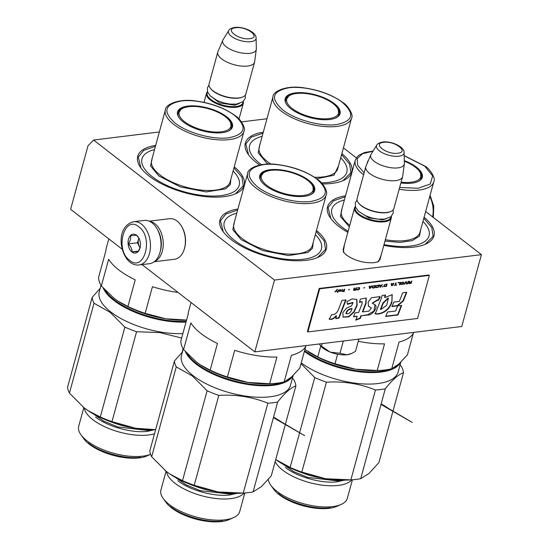 <?xml version="1.0" encoding="UTF-8"?>
<svg xmlns="http://www.w3.org/2000/svg" width="549" height="549" viewBox="0 0 549 549"><rect width="100%" height="100%" fill="white"/><g stroke="black" fill="none" stroke-linecap="round" stroke-linejoin="round"><path stroke-width="0.82" d="M381.136 255.134L378.57 261.605L374.315 262.69C364.111 263.28 354.791 260.727 346.344 255.017L343.276 251.95L344.36 245.074M380.176 258.634L377.801 261.907M142.054 264.597L254.832 351.882L461.771 326.483L481.418 254.661L425.653 211.502M159.361 131.966L93.57 140.043L88.012 145.787L70.629 209.313L122.214 249.239M254.832 351.882L274.479 280.059L481.418 254.661M93.57 140.043L274.479 280.059M356.356 157.872L343.42 147.859M266.965 118.756L241.498 121.885M234.238 166.834A55.147 22.694 -164.7 0 1 235.686 193.728A55.147 22.694 -164.7 0 1 149.026 176.003A55.147 22.694 -164.7 0 1 140.764 167.761A55.147 22.694 -164.7 0 1 155.696 145.355M347.846 232.344A55.147 22.694 -164.7 0 1 338.863 226.442A55.147 22.694 -164.7 0 1 330.601 218.193A55.147 22.694 -164.7 0 1 345.534 195.787M424.075 217.274A55.147 22.694 -164.7 0 1 425.523 244.161A55.147 22.694 -164.7 0 1 383.82 245.321M259.698 165.023A55.147 22.694 -164.7 0 1 256.63 162.792A55.147 22.694 -164.7 0 1 248.368 154.55A55.147 22.694 -164.7 0 1 263.3 132.144M341.842 153.631A55.147 22.694 -164.7 0 1 343.29 180.518A55.147 22.694 -164.7 0 1 322.455 183.936M316.471 230.484A55.147 22.694 -164.7 0 1 317.919 257.371A55.147 22.694 -164.7 0 1 231.259 239.645A55.147 22.694 -164.7 0 1 222.997 231.404A55.147 22.694 -164.7 0 1 237.93 208.997M343.777 252.602L343.406 248.573M223.23 231.726L220.465 220.732L225.989 213.986L237.655 209.999M316.197 231.486L324.205 240.853L325.53 249.472L317.555 257.529M140.997 168.083L138.231 157.083L143.756 150.344L155.422 146.357M233.963 167.836L241.972 177.21L243.296 185.83L235.315 193.886M341.567 154.633L349.576 164L350.907 172.619L342.926 180.676M248.601 154.873L245.835 143.879L251.367 137.133L263.026 133.146M330.841 218.516L328.069 207.522L333.6 200.776L345.266 196.789M423.801 218.276L431.809 227.65L433.14 236.269L425.159 244.319M391.362 216.306A19.064 7.844 -164.7 0 1 391.32 217.912A19.064 7.844 -164.7 0 1 384.444 221.796A19.064 7.844 15.3 0 1 363.966 217.946A19.064 7.844 15.3 0 1 354.544 207.851A19.064 7.844 15.3 0 1 355.32 206.451M391.032 216.608A18.515 7.617 -164.7 0 1 384.245 221.062A18.515 7.617 15.3 0 1 363.651 216.985A18.515 7.617 15.3 0 1 355.457 206.877M390.957 211.454L390.38 211.708A18.515 7.617 -164.7 0 1 386.537 212.683A18.515 7.617 15.3 0 1 358.511 202.986L358.14 202.478A19.064 7.844 15.3 0 0 386.997 212.456A19.064 7.844 -164.7 0 0 390.957 211.454A19.064 7.844 -164.7 0 0 393.873 208.579L402.582 176.737A19.064 7.844 -164.7 0 1 395.705 180.621A19.064 7.844 15.3 0 1 375.235 176.764A19.064 7.844 15.3 0 1 365.806 166.676A19.064 7.844 15.3 0 1 365.95 166.265L370.822 154.77A17.39 7.158 15.3 0 0 378.885 164.158A17.39 7.158 15.3 0 0 397.97 167.864A17.39 7.158 -164.7 0 0 404.325 163.938L402.671 176.311A19.064 7.844 -164.7 0 1 402.582 176.737M365.806 166.676L357.097 198.518A19.064 7.844 15.3 0 0 358.14 202.478M404.119 152.595C404.345 146.521 390.854 140.777 382.722 142.013C379.16 142.767 377.177 143.804 376.772 145.114A14.281 5.881 15.3 0 0 382.818 152.986A14.281 5.881 15.3 0 0 398.883 156.218A14.281 5.881 15.3 0 0 404.119 152.595L404.352 163.458A17.39 7.158 -164.7 0 1 404.325 163.938M376.772 145.114L371.049 154.344A17.39 7.158 15.3 0 0 370.822 154.77M243.276 101.455A19.064 7.844 -164.7 0 1 243.296 103.356A19.064 7.844 -164.7 0 1 236.42 107.233A19.064 7.844 15.3 0 1 215.949 103.384A19.064 7.844 15.3 0 1 206.52 93.296A19.064 7.844 15.3 0 1 207.508 91.669M243.008 101.682A18.515 7.617 -164.7 0 1 236.221 106.499A18.515 7.617 15.3 0 1 215.277 102.244A18.515 7.617 15.3 0 1 207.625 91.999M242.933 96.892L242.363 97.146A18.515 7.617 -164.7 0 1 238.513 98.12A18.515 7.617 15.3 0 1 210.487 88.423L210.123 87.915A19.064 7.844 15.3 0 0 238.98 97.894A19.064 7.844 -164.7 0 0 242.933 96.892A19.064 7.844 -164.7 0 0 245.849 94.016L254.564 62.174A19.064 7.844 -164.7 0 1 247.688 66.058A19.064 7.844 15.3 0 1 227.211 62.202A19.064 7.844 15.3 0 1 217.788 52.114A19.064 7.844 15.3 0 1 217.932 51.702L222.805 40.214A17.39 7.158 15.3 0 0 230.868 49.595A17.39 7.158 15.3 0 0 249.953 53.308A17.39 7.158 -164.7 0 0 256.301 49.376L254.647 61.749A19.064 7.844 -164.7 0 1 254.564 62.174M217.788 52.114L209.08 83.956A19.064 7.844 15.3 0 0 210.123 87.915M256.102 38.039C256.321 31.959 242.836 26.215 234.698 27.45C231.136 28.205 229.153 29.241 228.748 30.552A14.281 5.881 15.3 0 0 234.8 38.423A14.281 5.881 15.3 0 0 250.866 41.655A14.281 5.881 15.3 0 0 256.102 38.039L256.328 48.895A17.39 7.158 -164.7 0 1 256.301 49.376M228.748 30.552L223.024 39.789A17.39 7.158 15.3 0 0 222.805 40.214M351.353 353.542L350.749 353.81A17.698 7.281 15.3 0 1 347.236 354.723L346.913 354.764A17.698 7.281 15.3 0 1 330.278 352.115L329.887 351.957A17.698 7.281 -164.7 0 1 322.936 348.121A17.698 7.281 -164.7 0 1 320.28 345.479A17.698 7.281 -164.7 0 1 320.108 345.225M319.47 343.983A17.698 7.281 -164.7 0 1 319.456 343.949L320.026 345.108L329.887 351.957M322.16 343.619L321.515 345.973M330.278 352.115L339.968 353.288L346.913 354.764M343.324 341.018L339.968 353.288M347.236 354.723L351.737 353.384L355.498 351.387L358.854 339.11M160.15 251.826A20.697 13.313 -97 0 0 160.178 251.723A20.697 13.313 -97 0 0 160.205 251.627A20.697 13.313 -97 0 0 157.446 229.455L157.131 228.899A21.788 14.013 -97 0 0 152.114 222.901A21.788 14.013 -97 0 0 144.222 220.43L133.668 221.727C116.004 226.195 119.085 253.494 130.072 262.264C132.837 264.398 135.809 265.304 138.979 264.975A21.788 14.013 -97 0 0 150.419 247.764A21.788 14.013 -97 0 0 141.567 224.198A21.788 14.013 -97 0 0 133.668 221.727M138.979 264.975L149.534 263.678A21.788 14.013 -97 0 0 160.006 252.341A21.788 14.013 -97 0 0 160.034 252.238A21.788 14.013 -97 0 0 157.131 228.899M138.842 226.847C124.273 214.316 114.535 249.905 129.667 260.363C144.236 272.894 153.974 237.305 138.842 226.847M136.55 235.226A9.532 6.135 -97 0 0 128.5 239.151A9.532 6.135 -97 0 0 131.959 251.984A9.532 6.135 -97 0 0 139.995 248.107A9.532 6.135 -97 0 0 138.739 237.847A9.532 6.135 -97 0 0 136.55 235.226M138.904 238.156L136.598 235.301L130.532 235.631C131.053 238.239 130.298 241.004 128.26 243.921C130.806 246.419 132.076 249.074 132.062 251.888L138.128 251.559L140.098 247.716M132.062 251.888L138.43 251.106M128.26 243.921L137.497 242.788L139.995 248.024M138.808 237.998L137.497 242.788M138.828 238.026A8.166 5.257 -97 0 0 138.629 238.643A8.166 5.257 -97 0 0 139.398 246.769A8.166 5.257 -97 0 0 140.036 247.908M149.232 221.185L169.634 218.687A20.423 13.142 83 0 1 177.039 221A20.423 13.142 83 0 1 181.733 226.62L182.131 227.32A19.064 12.263 83 0 1 184.67 247.743A19.064 12.263 83 0 1 184.649 247.832A19.064 12.263 83 0 1 184.622 247.922M181.733 226.62A20.423 13.142 83 0 1 184.457 248.505A20.423 13.142 83 0 1 184.43 248.601A20.423 13.142 83 0 1 174.609 259.231L154.207 261.736M157.68 229.887A19.064 12.263 83 0 1 160.459 250.715A19.064 12.263 83 0 1 160.301 251.25M149.753 221.425A20.423 13.142 83 0 1 154.893 223.718A20.423 13.142 83 0 1 162.319 251.222A20.423 13.142 83 0 1 154.653 261.379M335.418 118.104A27.917 11.488 15.3 0 0 339.406 114.02A27.917 11.488 15.3 0 0 333.799 104.132M295.424 93.639A27.917 11.488 15.3 0 0 285.562 99.294A27.917 11.488 15.3 0 0 286.914 104.838M334.238 103.528A28.459 11.714 15.3 0 0 299.033 92.623A28.459 11.714 15.3 0 0 286.729 104.578A28.459 11.714 15.3 0 0 290.991 108.832A28.459 11.714 15.3 0 0 335.714 117.98A28.459 11.714 15.3 0 0 334.238 103.528M342.514 102.512C330.217 92.609 304.386 85.541 288.733 87.799C272.084 91.148 270.074 98.497 282.714 109.848C295.019 119.744 320.842 126.819 336.496 124.561C353.144 121.212 355.155 113.863 342.514 102.512M340.696 157.81A50.378 20.732 -164.7 0 1 344.038 161.68A50.378 20.732 -164.7 0 1 321.46 182.858M261.468 164.7A50.378 20.732 -164.7 0 1 259.924 163.547A50.378 20.732 15.3 0 1 257.316 137.957A50.378 20.732 15.3 0 1 262.161 136.324M268.31 164.124L266.443 162.744L258.188 152.787L259.965 144.339M338.507 165.825L333.998 175.227L316.704 178.775M333.065 103.548A26.867 11.055 -164.7 0 1 338.39 109.992A26.867 11.055 -164.7 0 1 323.203 118.838A26.867 11.055 -164.7 0 1 292.233 108.558A26.867 11.055 15.3 0 1 288.493 96.343A26.867 11.055 15.3 0 1 333.065 103.548M227.814 131.314A27.917 11.488 15.3 0 0 231.802 127.231A27.917 11.488 15.3 0 0 226.195 117.342M187.813 106.842A27.917 11.488 15.3 0 0 177.951 112.497A27.917 11.488 15.3 0 0 179.31 118.042M226.634 116.731A28.459 11.714 15.3 0 0 191.429 105.833A28.459 11.714 15.3 0 0 179.118 117.788A28.459 11.714 15.3 0 0 183.387 122.043A28.459 11.714 15.3 0 0 228.103 131.19A28.459 11.714 15.3 0 0 226.634 116.731M234.91 115.715C222.606 105.82 196.775 98.745 181.129 101.009C164.474 104.358 162.47 111.708 175.104 123.058C187.408 132.954 213.238 140.029 228.885 137.765C245.54 134.416 247.551 127.066 234.91 115.715M186.564 320.081L165.709 318.77A57.185 23.532 -164.7 0 1 118.289 301.298A57.185 23.532 -164.7 0 1 118.282 301.298L118.282 301.298M186.55 320.136A57.185 23.532 -164.7 0 1 165.709 318.77L145.156 313.335A61.275 25.213 -164.7 0 1 127.924 306.493L118.083 301.168L114.068 298.285L101.352 285.933A61.275 25.213 15.3 0 1 98.621 277.314L105.909 250.66A61.275 25.213 -164.7 0 1 106.286 248.059L108.798 238.856M178.041 292.445A61.275 25.213 -164.7 0 1 152.45 286.681L145.156 313.335M101.352 285.933L108.64 259.279A61.275 25.213 -164.7 0 0 118.824 269.943A61.275 25.213 -164.7 0 0 135.212 279.839L127.924 306.493M233.092 171.02A50.378 20.732 -164.7 0 1 236.427 174.891A50.378 20.732 -164.7 0 1 214.638 196.048A50.378 20.732 -164.7 0 1 152.32 176.757A50.378 20.732 15.3 0 1 149.712 151.167A50.378 20.732 15.3 0 1 154.55 149.534M230.896 179.036L230.312 184.601L225.612 188.87L206.177 191.917L180.463 186.941L158.833 175.954L150.577 165.99L152.361 157.549M82.837 406.802A57.185 23.532 -164.7 0 0 84.107 407.811A57.185 23.532 15.3 0 0 88.327 410.83L84.107 407.811L69.435 393.111L94.023 303.22L110.212 312.402L124.884 327.101A62.634 25.776 15.3 0 0 136.564 331.74L159.725 332.564L181.65 338.04M88.128 410.686L100.289 416.993L124.884 327.101M69.435 393.111A62.634 25.776 -164.7 0 1 67.582 387.265L92.17 297.38L100.227 288.252M100.289 416.993A62.634 25.776 15.3 0 0 111.975 421.625L135.747 428.295L155.635 429.634M182.158 352.197L183.098 348.759M111.975 421.625L136.564 331.74M88.327 410.83A57.185 23.532 15.3 0 0 135.747 428.295A57.185 23.532 15.3 0 0 155.621 429.695M157.453 317.185A52.697 21.686 -164.7 0 1 145.252 313.843M186.228 321.309A55.964 23.031 15.3 0 1 114.508 299.967A55.964 23.031 -164.7 0 1 105.195 290.208M103.198 288.047A56.506 23.257 -164.7 0 0 113.966 300.495A56.506 23.257 15.3 0 0 186.022 322.064M182.879 333.552A56.506 23.257 15.3 0 1 110.823 311.99A56.506 23.257 -164.7 0 1 99.252 291.807L101.016 285.37M94.023 303.22A62.634 25.776 -164.7 0 1 92.17 297.38M80.943 434.774L83.764 438.726A36.625 15.07 15.3 0 0 139.206 457.907A36.625 15.07 -164.7 0 0 146.809 455.972L150.598 454.304A40.846 16.813 -164.7 0 1 142.767 456.164A40.846 16.813 15.3 0 1 80.943 434.774A40.846 16.813 15.3 0 1 78.699 426.292L83.819 407.584M84.306 407.969A40.846 16.813 15.3 0 0 107.666 428.042A40.846 16.813 15.3 0 0 148.566 434.98A40.846 16.813 -164.7 0 0 154.509 433.765M93.378 413.912L103.843 421.213L118.069 427.012L147.331 430.402L151.167 429.723M88.471 443.022C100.378 452.596 125.302 459.431 140.469 457.29M154.447 429.723L147.578 431.315C132.412 433.456 107.487 426.621 95.581 417.048M225.461 116.759A26.867 11.055 -164.7 0 1 230.779 123.202A26.867 11.055 -164.7 0 1 215.599 132.048A26.867 11.055 -164.7 0 1 184.629 121.768A26.867 11.055 15.3 0 1 180.882 109.553A26.867 11.055 15.3 0 1 225.461 116.759M417.652 181.753A27.917 11.488 15.3 0 0 421.639 177.67A27.917 11.488 15.3 0 0 416.032 167.781M400.88 182.954A28.459 11.714 15.3 0 0 417.947 181.623A28.459 11.714 15.3 0 0 416.471 167.171A28.459 11.714 15.3 0 0 404.29 160.603M368.468 160.322A28.459 11.714 15.3 0 0 367.24 163.225M399.651 187.456L418.125 188.273L430.231 184.052L432.653 175.934L424.748 166.155L404.188 155.744M372.97 151.243L362.518 153.686L357.152 158.675L357.722 165.407L364.124 172.839M358.264 341.286A61.275 25.213 -164.7 0 0 384.526 343.846L377.238 370.5L355.546 369.209A57.185 23.532 -164.7 0 1 308.133 351.737A57.185 23.532 -164.7 0 1 308.126 351.731L308.126 351.731M413.774 332.371A61.275 25.213 -164.7 0 1 399.034 342.061L391.739 368.715A61.275 25.213 -164.7 0 1 379.565 370.417L376.889 370.548A57.185 23.532 -164.7 0 1 355.546 369.209L335 363.767A61.275 25.213 -164.7 0 1 317.761 356.932L304.894 349.473M337.608 354.229L335 363.767M413.322 333.264L407.406 354.88L399.006 363.877L391.739 368.715M379.565 370.417A61.275 25.213 -164.7 0 1 377.238 370.5M320.74 346.062L317.761 356.932M422.929 221.46A50.378 20.732 -164.7 0 1 426.271 225.323A50.378 20.732 -164.7 0 1 384.019 244.6M348.135 231.28A50.378 20.732 -164.7 0 1 342.157 227.19A50.378 20.732 15.3 0 1 339.55 201.6A50.378 20.732 15.3 0 1 344.395 199.973M349.336 226.895L340.421 216.43L342.199 207.989M420.74 229.475L419.463 236.104L412.217 240.647L400.097 242.411L384.966 241.121M301.024 363.61L314.721 377.54A62.634 25.776 15.3 0 0 326.408 382.179C343.756 381.123 360.11 383.73 375.461 389.989A62.634 25.776 15.3 0 0 385.288 388.781C392.357 379.771 398.423 374.418 403.488 372.716A62.634 25.776 15.3 0 0 401.635 366.876L400.049 364.961M290.133 467.425A62.634 25.776 15.3 0 0 301.82 472.065L325.584 478.735A57.185 23.532 15.3 0 1 278.171 461.263A57.185 23.532 15.3 0 1 275.728 459.582L290.133 467.425L314.721 377.54M349.521 479.943L346.927 480.073A57.185 23.532 15.3 0 1 325.584 478.735L350.866 479.874L375.461 389.989M350.358 479.901L350.866 479.874A62.634 25.776 15.3 0 0 360.7 478.673L385.288 388.781M301.82 472.065L326.408 382.179M360.7 478.673L369.045 473.403L378.899 462.601L403.488 372.716M347.297 367.624A52.697 21.686 -164.7 0 1 335.096 364.282M304.585 350.591A55.964 23.031 15.3 0 0 391.183 368.853M394.175 367.466A55.964 23.031 15.3 0 0 397.572 365.085M304.372 351.374A56.506 23.257 15.3 0 0 359.972 371.886A56.506 23.257 15.3 0 0 400.489 362.505M352.403 479.778L347.339 498.293A40.846 16.813 -164.7 0 1 341.094 504.449A40.846 16.813 -164.7 0 1 332.612 506.603A40.846 16.813 15.3 0 1 270.781 485.213A40.846 16.813 15.3 0 1 268.331 479.428M341.094 504.449L336.654 506.411A36.625 15.07 -164.7 0 1 329.043 508.34A36.625 15.07 15.3 0 1 273.608 489.159L270.781 485.213M275.159 461.668A40.846 16.813 15.3 0 0 338.404 485.419A40.846 16.813 -164.7 0 0 351.71 479.826M283.222 464.351L293.681 471.653L307.907 477.452L337.168 480.842L341.011 480.155M301.229 362.862A56.506 23.257 15.3 0 0 359.176 383.621A56.506 23.257 15.3 0 0 398.107 372.064L400.804 362.203M278.316 493.462C290.222 503.035 315.147 509.87 330.313 507.729M344.292 480.162L337.415 481.748C322.249 483.895 297.325 477.06 285.418 467.487M404.304 161.193A26.867 11.055 15.3 0 1 415.298 167.191A26.867 11.055 -164.7 0 1 420.623 173.642A26.867 11.055 -164.7 0 1 401.099 182.158M380.999 404.462L412.224 422.435L386.071 406.987M389.193 408.833L382.097 404.318M310.048 194.957A27.917 11.488 15.3 0 0 314.035 190.874A27.917 11.488 15.3 0 0 308.428 180.992M270.046 170.492A27.917 11.488 15.3 0 0 260.185 176.147A27.917 11.488 15.3 0 0 261.544 181.692M308.867 180.381A28.459 11.714 15.3 0 0 273.663 169.476A28.459 11.714 15.3 0 0 261.351 181.431A28.459 11.714 15.3 0 0 265.62 185.686A28.459 11.714 15.3 0 0 310.336 194.833A28.459 11.714 15.3 0 0 308.867 180.381M317.144 179.365C304.839 169.463 279.016 162.394 263.362 164.652C246.707 168.001 244.703 175.351 257.337 186.701C269.641 196.604 295.472 203.672 311.118 201.414C327.774 198.065 329.784 190.716 317.144 179.365M306.164 345.582A61.275 25.213 -164.7 0 1 291.423 355.272L284.135 381.926A61.275 25.213 -164.7 0 1 271.954 383.621L269.278 383.758A57.185 23.532 -164.7 0 1 247.942 382.413L227.389 376.978L234.684 350.324A61.275 25.213 -164.7 0 0 276.922 357.049L269.628 383.71L247.942 382.413A57.185 23.532 -164.7 0 1 200.529 364.948A57.185 23.532 -164.7 0 1 200.515 364.941L200.515 364.941M227.389 376.978A61.275 25.213 -164.7 0 1 210.157 370.143L200.323 364.811L196.302 361.935L183.586 349.576A61.275 25.213 15.3 0 1 180.854 340.963L188.149 314.303A61.275 25.213 -164.7 0 1 188.52 311.702L191.031 302.499M305.718 346.467L299.802 368.091L291.402 377.081L284.135 381.926M271.954 383.621A61.275 25.213 -164.7 0 1 269.628 383.71M183.586 349.576L190.88 322.922A61.275 25.213 -164.7 0 0 201.058 333.586A61.275 25.213 -164.7 0 0 217.445 343.489L210.157 370.143M315.325 234.663A50.378 20.732 -164.7 0 1 318.66 238.534A50.378 20.732 -164.7 0 1 296.872 259.698A50.378 20.732 -164.7 0 1 234.553 240.4A50.378 20.732 15.3 0 1 231.946 214.81A50.378 20.732 15.3 0 1 236.784 213.177M313.136 242.679L312.546 248.251L307.845 252.519L288.417 255.559L262.697 250.584L241.066 239.597L232.81 229.64L234.595 221.192M165.071 470.452A57.185 23.532 -164.7 0 0 166.34 471.461A57.185 23.532 15.3 0 0 170.561 474.473L166.34 471.461L151.668 456.754L176.256 366.869L192.445 376.044L207.117 390.751A62.634 25.776 15.3 0 0 218.797 395.383C236.152 394.333 252.499 396.934 267.85 403.199A62.634 25.776 15.3 0 0 277.684 401.992C284.753 392.981 290.812 387.621 295.877 385.926A62.634 25.776 15.3 0 0 294.031 380.08L292.445 378.165M170.362 474.329L182.522 480.636L207.117 390.751M151.668 456.754A62.634 25.776 -164.7 0 1 149.815 450.914L174.404 361.022L182.46 351.902M182.522 480.636A62.634 25.776 15.3 0 0 194.209 485.268L217.98 491.945L243.262 493.084L267.85 403.199M242.754 493.112L243.262 493.084A62.634 25.776 15.3 0 0 253.096 491.877L277.684 401.992M194.209 485.268L218.797 395.383M170.561 474.473A57.185 23.532 15.3 0 0 217.98 491.945A57.185 23.532 15.3 0 0 239.316 493.283L241.917 493.153M253.096 491.877L261.434 486.606L271.288 475.811L295.877 385.926M239.687 380.828A52.697 21.686 -164.7 0 1 227.485 377.492M283.579 382.063A55.964 23.031 15.3 0 1 196.741 363.616A55.964 23.031 -164.7 0 1 187.435 353.858M286.571 380.677A55.964 23.031 15.3 0 0 289.961 378.295M185.432 351.689A56.506 23.257 -164.7 0 0 196.199 364.145A56.506 23.257 15.3 0 0 251.922 385.041A56.506 23.257 15.3 0 0 292.885 375.715M293.2 375.413L290.496 385.274A56.506 23.257 15.3 0 1 251.14 396.79A56.506 23.257 15.3 0 1 193.056 375.633A56.506 23.257 -164.7 0 1 181.493 355.457L183.249 349.02M176.256 366.869A62.634 25.776 -164.7 0 1 174.404 361.022M244.799 492.988L239.735 511.496A40.846 16.813 -164.7 0 1 233.49 517.659A40.846 16.813 -164.7 0 1 225.001 519.814A40.846 16.813 15.3 0 1 163.177 498.423A40.846 16.813 15.3 0 1 160.932 489.941L166.052 471.234M233.49 517.659L229.043 519.615A36.625 15.07 -164.7 0 1 221.439 521.55A36.625 15.07 15.3 0 1 165.997 502.369L163.177 498.423M166.539 471.612A40.846 16.813 15.3 0 0 189.899 491.691A40.846 16.813 15.3 0 0 230.8 498.622A40.846 16.813 -164.7 0 0 244.106 493.036M175.611 477.555L186.077 484.856L200.303 490.662L229.564 494.045L233.4 493.366M170.705 506.665C182.611 516.238 207.536 523.08 222.702 520.932M236.681 493.373L229.811 494.958C214.645 497.106 189.721 490.264 177.814 480.691M307.694 180.401A26.867 11.055 -164.7 0 1 313.012 186.845A26.867 11.055 -164.7 0 1 297.833 195.691A26.867 11.055 -164.7 0 1 266.862 185.411A26.867 11.055 15.3 0 1 263.115 173.196A26.867 11.055 15.3 0 1 307.694 180.401M273.395 417.672L304.613 435.645L278.467 420.191M281.589 422.037L274.493 417.528M334.931 291.862L336.015 290.696L337.113 291.745L336.331 290.311L337.059 289.385M337.113 291.745L336.496 290.442L337.354 289.35L335.068 291.848M335.233 291.972L336.18 290.826M411.812 280.999L411.084 282.124L409.856 282.275L409.575 281.273L409.067 281.335L409.396 282.426L408.669 283.305L411.16 283.394L411.812 280.999M407.832 283.799L408.49 281.404L408.051 281.459L407.399 283.854L407.832 283.799L408.284 281.431M406.823 283.922L406.322 281.671L405.738 281.747L403.927 284.279L405.944 282.014L406.39 283.977L406.823 283.922L406.185 281.692M401.614 284.56L403.234 284.018L403.783 282.529L402.849 282.097L401.031 282.865L400.681 284.135L401.614 284.56L403.268 283.675L403.536 282.227M399.446 284.828L399.878 284.78L400.537 282.385L397.929 282.701L400.015 282.742L399.446 284.828M391.567 283.483L391.135 283.538L391.636 285.789L392.219 285.72L394.031 283.181L391.691 284.059L391.567 283.483M384.314 284.718L383.854 286.4L386.434 286.427L387.086 284.032L384.314 284.718M383.058 286.496L382.31 286.935L383.058 286.496M380.574 287.148L382.385 284.608L381.5 285.308L380.052 285.487L379.496 284.965L379.997 287.216L380.574 287.148L382.111 284.643M376.49 285.48L375.804 286.207L375.688 287.401L378.261 287.429L378.92 285.034L376.49 285.48M373.018 285.905L372.332 286.633L372.215 287.827L374.789 287.854L375.447 285.459L373.018 285.905M364.797 287.607L363.719 287.985L364.797 287.607M344.065 291.629L344.717 289.234L344.285 289.289L343.633 291.684L344.065 291.629L344.511 289.261M339.858 289.879L339.083 289.927L339.035 291.361L341.032 290.963L339.296 291.176L341.224 290.256L341.073 289.776L339.858 289.879M394.024 285.247L396.701 285.164L395.609 285.055L396.2 282.913L395.76 282.968L395.177 285.109L394.024 285.247M369.086 286.242L369.587 288.493L370.163 288.424L371.975 285.885L369.642 286.763L369.086 286.242M343.015 289.838L342.116 289.556L342.631 289.982L342.377 290.901L341.526 291.203L342.322 291.1L342.212 291.512L343.262 290.991L342.741 290.853L342.802 289.598M357.131 288.053L359.012 287.827L359.321 288.232L358.552 289.508L356.665 289.488L357.166 289.968L358.854 289.666L359.753 288.177L359.163 287.511L357.131 288.053M356.143 287.834L355.848 288.904L354.62 289.055L354.338 288.053L353.831 288.115L354.16 289.206L353.453 289.735L353.59 290.263L355.924 290.174L356.576 287.779L356.143 287.834M349.541 289.481L348.464 289.858L349.541 289.481M338.5 289.996L337.484 292.439L338.5 289.996M338.815 308.668C337.189 312.964 334.801 314.948 331.637 314.632L329.325 319.223C331.671 319.868 334.032 318.77 336.42 315.936L335.803 318.653L339.028 318.063L346.055 299.905L341.965 300.406L338.815 308.668M347.043 301.538L347.359 304.359L353.082 302.76L351.429 306.054L346.611 308.064L342.864 312.594L343.104 317.164L348.704 316.89L354.16 312.024L357.166 305.292L356.829 299.431L352.273 298.91L347.043 301.538M368.976 311.118L362.807 311.88L366.101 303.247L366.231 298.052L360.322 299.081L359.41 302.41L362.114 301.758L362.052 303.762L358.703 312.388L355.121 312.827L353.481 316.78L357.2 316.327L355.731 320.149L360.226 318.461L361.242 315.833L367.912 315.009C372.332 315.462 379.078 306.514 374.521 304.537L372.414 303.302L377.733 300.125L378.151 300.543L380.299 297.105L379.833 296.659L371.508 297.688L368.125 302.135L368.537 306.308L371.412 307.907L368.976 311.118M375.111 304.832L374.473 304.496M381.445 297.99L375.228 313.898C380.876 314.982 389.557 310.7 391.883 302.156L392.199 294.655L384.959 297.558L385.528 295.033L382.138 295.451L381.445 297.99M391.938 306.562L397.62 305.862L403.44 300.9L406.768 292.274L402.678 292.775L399.336 301.401L393.798 302.08L391.938 306.562M398.004 314.975L401.696 305.402L397.606 305.91L395.609 311.022L387.539 312.01L385.686 316.492L398.004 314.975L397.675 314.721L401.25 305.457M319.676 288.836L307.886 331.932L417.563 318.468L429.352 275.378L319.676 288.836L319.182 288.458L307.392 331.548L307.886 331.932M411.16 283.394L411.606 281.026M409.424 283.607L410.995 283.263M409.856 282.275L409.451 281.287M405.944 282.014L404.366 284.224M399.878 284.78L400.331 282.406M400.015 282.742L397.888 282.859M391.691 284.059L391.437 283.497M392.219 285.72L393.75 283.215M391.609 285.645L392.055 285.59M386.434 286.427L386.88 284.059M384.698 286.64L386.27 286.297M382.674 286.887L382.728 286.537M379.963 287.072L380.409 287.017M380.052 285.487L379.798 284.931M378.261 287.429L378.714 285.061M376.525 287.642L378.096 287.305M374.789 287.854L375.241 285.487M373.059 288.067L374.631 287.731M363.761 287.834L364.563 287.731M341.025 290.476L341.059 290.126M339.296 290.936L339.927 290.709M340.078 291.375L340.435 291.135M395.609 285.055L395.994 282.941M393.99 285.35L396.536 285.041M369.642 286.763L369.381 286.207M370.163 288.424L371.694 285.919M369.552 288.349L369.999 288.294M342.741 290.853L342.851 289.707M342.686 291.059L343.098 290.86M342.569 291.464L342.521 290.929M342.322 291.1L341.567 291.045M359.753 288.177L359.581 287.806M359.54 288.939L359.588 288.047M359.403 289.206L359.375 288.815M359.197 289.426L359.238 289.076M358.854 289.666L359.032 289.296M357.509 289.975L357.996 289.769M358.085 287.889L358.572 287.683M355.924 290.174L356.37 287.806M354.187 290.387L355.759 290.044M354.62 289.055L354.208 288.067M348.505 289.707L349.308 289.604M337.848 292.391L338.294 290.023M339.028 318.063L338.699 317.809L345.609 299.96M335.878 318.324L338.699 317.809M336.42 315.936L336.091 315.682C333.682 318.55 331.315 319.648 328.995 318.969M347.311 303.906L352.746 302.52M342.96 317.041L348.636 316.512L353.837 311.763L356.823 305.086L356.699 299.342M362.807 311.88L362.477 311.619L365.771 302.993L366.046 297.935M380.299 297.105L379.599 296.501M368.454 306.246L371.412 307.907M377.856 300.234L379.97 296.851M372.236 303.144L377.396 299.884M367.912 315.009L367.583 314.755L373.862 311.139L374.994 304.75M361.242 315.833L367.583 314.755M360.226 318.461L359.897 318.207L360.913 315.572M355.896 319.703L359.897 318.207M357.2 316.327L353.611 316.471M359.561 301.875L361.901 301.648M384.959 297.558L384.629 297.304L385.13 295.081M391.883 302.156L392.048 294.552M374.898 313.644C380.567 314.694 389.186 310.521 391.554 301.902M392.068 306.246L397.291 305.608L403.11 300.646L406.322 292.329M385.81 316.176L397.675 314.721M319.182 288.458L428.858 274.994L429.352 275.378M408.936 283.126L409.231 282.543L411.002 282.426L410.796 283.188L408.936 283.126M401.072 284.039L401.477 282.563L403.33 282.632L402.822 283.97L401.072 284.039M391.547 284.128L393.009 284.094L391.986 285.549L391.547 284.128L393.009 284.094M384.149 286.118L384.554 284.643L386.571 284.389L386.084 286.173L384.149 286.118M379.901 285.555L381.37 285.521L380.34 286.976L379.901 285.555L381.37 285.521M375.983 287.12L376.388 285.645L378.398 285.398L377.911 287.175L375.983 287.12M372.51 287.546L372.915 286.07L374.933 285.823L374.439 287.601L372.51 287.546M339.351 290.73L339.79 290.133L340.922 290.092L339.351 290.73L339.495 290.098M339.598 290.023L340.874 290.002M369.491 286.832L370.959 286.798L369.93 288.252L369.491 286.832L370.959 286.798M353.7 289.906L353.995 289.323L355.766 289.206L355.56 289.968L353.7 289.906M346.247 313.747L345.939 313.506C346.584 310.521 348.526 308.861 351.772 308.524L352.101 308.778C350.797 312.498 348.855 314.158 346.268 313.76C346.934 310.755 348.883 309.094 352.101 308.778M380.484 309.252L382.921 302.966L388.047 297.997L388.369 298.251L386.716 305.34L380.814 309.506L380.484 309.252M409.629 282.598L411.002 282.426M401.113 283.84L401.161 282.948M402.184 282.474L402.602 282.275M391.986 285.549L391.712 284.252M384.197 285.912L384.238 285.02M384.403 285.151L384.369 284.807M385.268 284.554L386.571 284.389M380.34 286.976L380.066 285.686M376.024 286.914L376.072 286.022M377.101 285.555L378.398 285.398M372.558 287.34L372.599 286.454M373.629 285.981L374.933 285.823M369.93 288.252L369.655 286.962M354.393 289.378L355.766 289.206M380.814 309.506L383.25 303.22L382.921 302.966M383.25 303.22L388.369 298.251M386.057 218.879L382.598 219.792L368.804 217.884L358.586 211.358M397.785 153.212C409.643 152.155 394.69 140.578 383.71 142.321C371.845 143.385 386.798 154.955 397.785 153.212M239.22 103.569L234.581 105.23L219.552 102.862L209.917 95.553M249.761 38.65C261.626 37.593 246.666 26.016 235.686 27.759C223.827 28.823 238.781 40.393 249.761 38.65M429.771 196.467A21.788 14.013 83 0 1 432.612 216.889M281.349 111.172A40.715 16.751 15.3 0 0 323.196 126.414A40.715 16.751 15.3 0 0 351.559 118.117C353.892 114.899 347.565 105.147 343.022 102.629C332.577 94.991 319.545 90.07 303.94 87.854C286.022 84.855 272.606 91.752 273.018 96.631A40.715 16.751 15.3 0 0 281.349 111.172M270.993 164.13A40.715 16.751 -164.7 0 1 267.535 161.687A40.715 16.751 -164.7 0 1 259.197 147.146L273.018 96.631M351.559 118.117L337.738 168.632A40.715 16.751 -164.7 0 1 314.536 177.265M173.745 124.383A40.715 16.751 15.3 0 0 215.592 139.624A40.715 16.751 15.3 0 0 243.948 131.328C246.288 128.102 239.954 118.351 235.418 115.839C224.966 108.201 211.941 103.274 196.329 101.057C178.418 98.065 165.002 104.962 165.414 109.841A40.715 16.751 15.3 0 0 173.745 124.383M243.948 131.328L230.134 181.843A40.715 16.751 -164.7 0 1 201.771 190.132A40.715 16.751 -164.7 0 1 159.924 174.898A40.715 16.751 -164.7 0 1 151.593 160.356L165.414 109.841M112.593 422.469A36.495 15.015 15.3 0 0 130.278 427.307M399.171 189.206A40.715 16.751 15.3 0 0 433.792 181.767C436.126 178.542 429.798 168.79 425.255 166.272L404.188 155.614M373.1 151.037L364.447 152.56L358.998 155.175L357.612 156.355L355.251 160.281A40.715 16.751 15.3 0 0 363.582 174.815M349.761 225.33A40.715 16.751 -164.7 0 1 341.43 210.795L355.251 160.281M433.792 181.767L419.971 232.282A40.715 16.751 -164.7 0 1 385.35 239.721M302.43 472.902A36.495 15.015 15.3 0 0 320.115 477.74M255.978 188.026A40.715 16.751 15.3 0 0 297.826 203.267A40.715 16.751 15.3 0 0 326.181 194.97C328.522 191.752 322.188 182 317.651 179.482C307.2 171.844 294.175 166.923 278.569 164.707C260.651 161.708 247.235 168.605 247.647 173.484A40.715 16.751 15.3 0 0 255.978 188.026M326.181 194.97L312.367 245.485A40.715 16.751 -164.7 0 1 284.005 253.782A40.715 16.751 -164.7 0 1 242.157 238.541A40.715 16.751 -164.7 0 1 233.826 223.999L247.647 173.484M194.826 486.112A36.495 15.015 15.3 0 0 212.511 490.95M379.798 260.027L391.32 217.912M343.022 249.967L354.544 207.851M239.014 118.996L243.296 103.356M204.043 102.368L206.52 93.296M320.28 345.479L320.019 345.108M393.194 209.869L393.18 213.314L390.792 216.807L384.389 219.154L377.911 219.14L371.508 217.912L364.948 215.489L358.483 211.269L355.553 207.158L355.278 202.938L357.028 199.973M245.355 95.059L245.293 98.271L242.905 101.764L236.495 104.111L230.024 104.097L223.621 102.869L217.054 100.453L210.59 96.226L207.666 92.115L207.392 87.895L208.97 85.102M430.073 195.348L433.765 206.04L433.346 217.459M160.178 251.723L160.006 252.341M184.649 247.832L184.43 248.601M338.39 109.992L338.637 115.805M285.315 101.222L288.493 96.343M230.779 123.202L231.033 129.015M177.711 114.425L180.882 109.553M420.623 173.642L420.87 179.454M313.012 186.845L313.266 192.658M259.945 178.075L263.115 173.196"/></g></svg>
